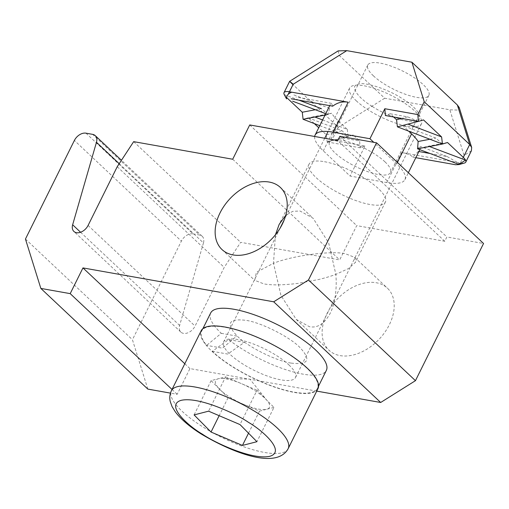 <?xml version="1.0" encoding="UTF-8"?>
<svg xmlns="http://www.w3.org/2000/svg" width="509" height="509" viewBox="0 0 509 509"><rect width="100%" height="100%" fill="white"/><g stroke="black" fill="none" stroke-linecap="round" stroke-linejoin="round"><path stroke-width="0.38" stroke-dasharray="2.54 1.91" d="M275.433 234.795L273.498 263.299L256.409 272.29L254.704 280.325L263.853 283.882C271.704 285.358 283.042 285.193 297.854 283.392L318.64 279.524C325.289 277.857 329.724 276.616 335.851 274.376C336.5 282.991 336.22 288.145 335.374 295.277C334.184 303.04 332.396 309.16 330.01 313.646C324.233 323.953 317.336 328.299 309.319 326.67L296.238 319.417L280.93 295.366L273.498 263.299C292.3 255.607 331.9 250.383 345.496 253.794L354.652 257.344L355.53 262.243L348.582 268.517L335.851 274.376L328.674 242.939L313.111 218.259L300.03 211.006L292.758 211.343L285.727 215.358M324.5 161.709A42.616 12.7 26.4 0 1 367.199 179.938A42.616 12.7 26.4 0 1 385.408 202.048A42.616 12.7 26.4 0 1 369.967 204.497A42.616 12.7 26.4 0 1 327.268 186.262A42.616 12.7 26.4 0 1 309.065 164.153A42.616 12.7 26.4 0 1 324.5 161.709M340.082 355.613A42.616 29.007 -46.7 0 0 384.906 332.167A42.616 29.007 -46.7 0 0 387.374 288.139A42.616 29.007 -46.7 0 0 376.253 282.737A42.616 29.007 -46.7 0 0 331.429 306.183A42.616 29.007 -46.7 0 0 328.96 350.211A42.616 29.007 -46.7 0 0 340.082 355.613M147.833 389.099L132.435 339.713L181.376 241.12L74.39 140.439M85.983 133.173L192.968 233.847A10.027 6.827 -46.7 0 0 181.376 241.12M192.968 233.847L199.604 235.031L92.619 134.351M119.221 163.675L203.454 242.946A10.027 6.827 -46.7 0 0 202.219 236.297A10.027 6.827 -46.7 0 0 199.604 235.031M203.454 242.946L179.626 325.461A10.027 6.827 -46.7 0 0 180.86 332.103A10.027 6.827 -46.7 0 0 195.068 326.104L224.214 267.39L240.649 242.322L339.688 259.914L356.714 225.621L444.745 241.26L446.87 236.971L483.55 243.493M316.738 391.116L189.946 368.592L177.177 394.31L170.458 393.12M25.45 239.039L132.435 339.713M172.029 389.468L177.177 394.31M184.799 363.744L189.946 368.592M291.237 363.108C308.632 365.106 311.451 359.825 299.68 347.253C289.513 336.742 260.506 322.248 245.764 320.32C228.369 318.316 225.551 323.603 237.321 336.169C247.489 346.68 276.495 361.174 291.237 363.108M339.885 136.297L446.87 236.971M444.745 241.26L337.76 140.586M249.728 124.947L356.714 225.621M232.702 159.241L339.688 259.914M133.67 141.642L240.649 242.322M117.235 166.71L224.214 267.39M210.662 312.997A64.573 19.24 -153.6 0 0 221.256 333.319L206.679 345.369A64.573 19.24 26.4 0 1 201.723 331.003A64.573 19.24 26.4 0 1 225.118 327.3A64.573 19.24 26.4 0 1 289.818 354.919A64.573 19.24 26.4 0 1 317.406 388.424A64.573 19.24 26.4 0 1 294.011 392.134A64.573 19.24 26.4 0 1 212.323 351.325L228.586 339.573A64.573 19.24 -153.6 0 0 302.95 374.128A64.573 19.24 -153.6 0 0 326.339 370.425M212.323 351.325L227.727 354.06L244.415 342.385L228.586 339.573M221.256 333.319L236.666 336.055L222.509 348.181L206.679 345.369M248.526 433.191L259.475 411.138L228.057 397.745L211.12 380.617L218.361 378.747A30.082 8.965 26.4 0 1 222.026 378.416A30.082 8.965 26.4 0 1 226.492 378.906A30.082 8.965 26.4 0 1 241.311 383.576A30.082 8.965 26.4 0 1 265.488 398.84L273.957 407.404L256.937 441.697M273.957 407.404L266.716 409.268A30.082 8.965 -153.6 0 0 267.359 400.92A30.082 8.965 -153.6 0 0 265.488 398.84L257.026 390.276L240 424.57M259.475 411.138L266.716 409.268A30.082 8.965 26.4 0 1 258.585 409.109A30.082 8.965 26.4 0 1 243.766 404.439A30.082 8.965 26.4 0 1 219.589 389.181A30.082 8.965 26.4 0 1 218.361 378.747L225.602 376.883L208.582 411.177M317.94 388.698A65.177 19.418 26.4 0 1 273.683 386.789A65.177 19.418 26.4 0 1 211.878 351.242A65.177 19.418 26.4 0 1 201.182 330.735M356.192 100.731A40.109 11.949 -153.6 0 0 394.227 122.599A40.109 11.949 -153.6 0 0 421.465 123.776A40.109 11.949 -153.6 0 0 414.88 111.153A40.109 11.949 -153.6 0 0 376.851 89.279A40.109 11.949 -153.6 0 0 349.613 88.108A40.109 11.949 -153.6 0 0 356.192 100.731M288.908 364.928A40.109 11.949 26.4 0 1 295.487 377.551A40.109 11.949 26.4 0 1 268.249 376.374A40.109 11.949 26.4 0 1 230.221 354.499A40.109 11.949 26.4 0 1 223.636 341.883A40.109 11.949 26.4 0 1 250.873 343.053A40.109 11.949 26.4 0 1 288.908 364.928M228.057 397.745L219.15 415.681M211.12 380.617L194.094 414.911M225.602 376.883L257.026 390.276M372.187 106.394C357.006 97.321 349.543 85.455 358.228 84.201C364.699 81.548 388.252 89.26 402.295 98.631C417.475 107.704 424.939 119.57 416.254 120.824C409.783 123.477 386.229 115.766 372.187 106.394M373.364 75.79A34.09 10.161 -153.6 0 0 405.692 94.381A34.09 10.161 -153.6 0 0 428.845 95.38A34.09 10.161 -153.6 0 0 423.246 84.653A34.09 10.161 -153.6 0 0 390.918 66.062A34.09 10.161 -153.6 0 0 367.772 65.063A34.09 10.161 -153.6 0 0 373.364 75.79M384.944 161.811A34.09 10.161 26.4 0 1 390.537 172.538A34.09 10.161 26.4 0 1 367.39 171.546A34.09 10.161 26.4 0 1 335.062 152.948A34.09 10.161 26.4 0 1 329.463 142.221A34.09 10.161 26.4 0 1 352.616 143.22A34.09 10.161 26.4 0 1 384.944 161.811M338.135 50.9L339.236 55.436L384.702 98.224L449.835 109.791L457.082 110.065L459.22 107.539M314.664 136.482A50.136 14.939 -153.6 0 0 323.323 150.868L350.071 176.038L386.751 182.553A50.136 14.939 -153.6 0 0 404.909 179.677A50.136 14.939 -153.6 0 0 396.683 163.898L373.746 142.31M339.236 55.436L292.866 84.513L338.339 127.301L384.702 98.224M298.955 100.171L284.251 94.636A15.041 4.479 26.4 0 0 286.484 97.378L292.866 84.513C288.558 80.422 288.673 80.333 293.203 84.246M471.404 150.772L464.074 155.436L449.835 109.791M338.339 127.301L331.951 140.166L364.966 146.026L350.071 176.038M386.751 182.553L401.646 152.547L460.333 162.969L464.074 155.436M322.604 119.959L347.265 129.369L338.218 120.856A50.136 14.939 26.4 0 1 331.652 113.252L313.913 116.644L314.899 117.019M364.966 146.026L360.162 147.795L359.615 140.993L342.143 137.888L327.147 141.935L326.288 134.834L318.749 127.734M347.265 129.369L348.124 136.469L353.246 135L359.615 140.993M332.708 106.171L331.493 103.327A50.136 14.939 -153.6 0 0 329.991 105.083A50.136 14.939 -153.6 0 0 329.59 108.36L327.981 114.519L331.652 113.252M442.461 144.041L435.882 138.104L402.53 125.379L397.414 126.849L423.507 119.92M402.53 125.379L408.657 131.144M393.616 116.987L390.18 113.755L385.377 115.524M401.646 152.547C407.225 153.546 410.954 155.086 412.831 157.154L418.303 151.421A50.136 14.939 -153.6 0 0 419.804 149.665M419.81 149.652A50.136 14.939 -153.6 0 0 420.205 146.388L417.565 148.806L428.483 146.153L429.475 146.528M314.32 123.572L308.2 117.808L303.078 119.278L313.913 116.644M308.2 117.808L342.054 130.73L348.124 136.469L327.147 141.935L331.951 140.166M284.531 95.418L284.251 94.636A15.041 4.479 26.4 0 1 284.067 94.229M464.488 163.026A15.041 4.479 26.4 0 1 460.333 162.969L455.53 164.738M327.147 141.935L360.162 147.795M412.831 157.154L415.821 157.688M293.897 94.916L329.59 108.36M331.493 103.327L295.983 97.022M418.303 151.421L418.882 151.523M430.029 153.502L447.176 156.549L420.205 146.388M342.054 130.73L326.288 134.834M315.306 109.74L321.313 108.595L327.981 114.519L325.728 113.666M418.392 121.39L407.658 116.86L390.18 113.755M447.519 142.514L428.483 146.153M447.176 156.549L460.2 164.14M319.779 125.653L348.124 136.469M327.981 114.519L325.028 115.079M407.658 116.86L401.665 118.419M353.246 135L342.143 137.888M429.901 139.25L435.882 138.104M88.089 225.43L195.068 326.104M80.587 232.257L179.626 325.461M288.151 448.709A65.177 19.418 26.4 0 1 202.595 426.739A65.177 19.418 26.4 0 1 182.088 411.259A65.177 19.418 26.4 0 1 171.393 390.753M338.218 120.856L323.323 150.868M396.683 163.898L397.414 162.428M280.389 187.465L313.111 218.259M385.408 202.048L355.53 262.243M354.652 257.344L387.374 288.139M180.86 332.103L73.881 231.423M296.238 319.417L328.96 350.211M309.065 164.153L279.187 224.342M202.219 236.297L121.447 160.284M221.981 249.531L254.704 280.325M201.723 331.003L202.894 328.642M317.406 388.424L318.577 386.07M222.026 378.416L249.913 379.16L267.359 400.92M421.465 123.776L295.487 377.551M349.613 88.108L328.063 131.519M324.717 138.263L284.238 219.799M280.071 228.197L223.636 341.883M428.845 95.38L390.537 172.538M367.772 65.063L329.463 142.221M329.717 105.637L329.991 105.083M404.909 179.677L408.358 172.729"/><path stroke-width="0.76" d="M233.097 254.933A42.616 29.007 -46.7 0 0 277.92 231.493A42.616 29.007 -46.7 0 0 280.389 187.465A42.616 29.007 -46.7 0 0 269.274 182.063A42.616 29.007 -46.7 0 0 224.45 205.502A42.616 29.007 -46.7 0 0 221.981 249.531A42.616 29.007 -46.7 0 0 233.097 254.933M121.447 160.284L95.234 135.623A10.027 6.827 133.3 0 0 92.619 134.351L85.983 133.173A10.027 6.827 133.3 0 0 74.39 140.439L25.45 239.039L40.847 288.418L70.197 293.636L82.961 267.912L273.696 301.799L308.473 279.988L376.565 142.813L483.55 243.493L415.459 380.668L380.681 402.479L316.738 391.116M170.458 393.12L147.833 389.099L40.847 288.418M70.197 293.636L172.029 389.468M82.961 267.912L184.799 363.744M273.696 301.799L380.681 402.479M308.473 279.988L415.459 380.668M376.565 142.813L339.885 136.297L337.76 140.586L249.728 124.947L232.702 159.241L133.67 141.642L117.235 166.71L88.089 225.43A10.027 6.827 133.3 0 1 73.881 231.423A10.027 6.827 133.3 0 1 72.647 224.781L96.468 142.266L119.221 163.675M95.234 135.623A10.027 6.827 133.3 0 1 96.468 142.266M275.433 234.795L279.187 224.342L285.727 215.358M318.577 386.07L326.339 370.425A64.573 19.24 -153.6 0 0 298.751 336.92A64.573 19.24 -153.6 0 0 234.051 309.294A64.573 19.24 -153.6 0 0 210.662 312.997L202.894 328.642M171.393 390.753L201.182 330.735A65.177 19.418 26.4 0 1 245.446 332.644A65.177 19.418 26.4 0 1 307.245 368.185A65.177 19.418 26.4 0 1 317.94 388.698L288.151 448.709A65.177 19.418 26.4 0 0 277.456 428.203A65.177 19.418 26.4 0 0 256.95 412.723A65.177 19.418 26.4 0 0 171.393 390.753C169.732 394.38 169.37 398.032 170.292 401.709L172.08 406.621L175.351 411.915C181.102 419.422 189.793 426.828 201.424 434.139C235.559 454.352 276.985 469.063 288.151 448.709M194.094 414.911L211.031 432.039L242.449 445.432L256.937 441.697L240 424.57L208.582 411.177L194.094 414.911M219.15 415.681L211.031 432.039M242.449 445.432L248.526 433.191M457.375 105.007L469.699 144.511L471.671 147.457L459.22 107.539L457.375 105.007L411.908 62.219L346.775 50.645L338.135 50.9L289.646 81.306L284.016 92.644A15.041 4.479 26.4 0 1 291.574 92.256C288.005 93.669 286.332 95.883 286.554 98.911L284.067 94.229A15.041 4.479 26.4 0 1 284.016 92.644M373.746 142.31L369.935 138.728L333.255 132.213A50.136 14.939 -153.6 0 0 315.096 135.089A50.136 14.939 -153.6 0 0 314.664 136.482M292.866 84.513C288.558 80.422 288.673 80.333 293.203 84.246L346.775 50.645M369.935 138.728L384.829 108.722L417.844 114.589L424.226 101.724L411.908 62.219M290.639 91.989L348.15 102.207C342.551 101.24 337.403 102.563 332.708 106.171L291.18 98.791M384.829 108.722L385.377 115.524L418.392 121.39L423.507 119.92L441.602 136.94L442.461 144.041L447.519 142.514L463.311 157.376L469.699 144.511L424.226 101.724M471.671 147.457L471.404 150.772L465.78 162.11A15.041 4.479 26.4 0 1 464.488 163.026L459.029 164.572L455.53 164.738L415.821 157.688M408.657 131.144L411.577 133.892A50.136 14.939 26.4 0 1 418.144 141.502L429.901 139.25M417.844 114.589L418.392 121.39L397.414 126.849L396.556 119.749L393.616 116.987M408.358 172.729L419.804 149.665A50.136 14.939 -153.6 0 0 419.81 149.652M463.311 157.376A15.041 4.479 26.4 0 1 465.544 160.119L458.984 164.407L417.565 148.806L418.144 141.502M314.32 123.572L318.749 127.734M286.484 97.378L302.276 112.234L315.306 109.74M325.028 115.079L303.078 119.278L302.276 112.234M429.475 146.528L465.544 160.119A15.041 4.479 26.4 0 1 465.78 162.11M418.882 151.523L430.029 153.502M321.313 108.595L298.955 100.171M441.602 136.94L407.964 124.107M458.984 164.407L460.2 164.14L459.029 164.572M325.728 113.666L292.58 101.183M303.078 119.278L319.779 125.653M401.665 118.419L396.556 119.749M417.565 148.806L442.461 144.041L397.414 126.849M314.899 117.019L322.604 119.959M72.647 224.781L80.587 232.257M248.513 422.375C262.402 430.321 286.255 451.508 269.84 456.28C252.216 460.289 214.563 442.658 202.518 434.234C188.629 426.287 164.776 405.094 181.191 400.329C198.815 396.32 236.469 413.951 248.513 422.375M348.15 102.207L333.255 132.213M293.203 84.246L288.648 93.427M397.414 162.428L411.577 133.892M328.063 131.519L324.717 138.263M284.238 219.799L280.071 228.197M315.096 135.089L329.717 105.637"/></g></svg>
